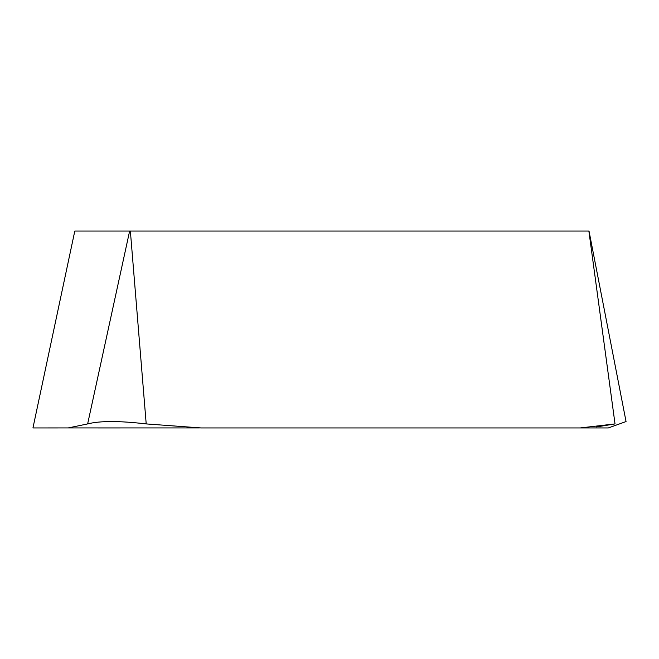 <?xml version="1.0" encoding="UTF-8"?>
<svg xmlns="http://www.w3.org/2000/svg" width="659" height="659" viewBox="0 0 659 659"><rect width="100%" height="100%" fill="white"/><g stroke="black" fill="none" stroke-linecap="round" stroke-linejoin="round"><path stroke-width="0.99" d="M130.367 231.054L74.796 231.054L32.95 427.946L68.215 427.93L87.639 423.918C99.806 420.772 119.328 420.772 146.207 423.918L130.367 231.054L588.874 231.054L615.028 423.918C629.633 420.772 629.633 420.772 615.028 423.918C629.633 420.772 629.633 420.772 615.028 423.918L580.48 427.913M199.471 427.93L68.215 427.93M200.624 427.913L146.207 423.918M589.014 231.054L626.05 421.554L608.323 427.946L580.439 427.938L601.173 427.93M596.593 426.917L615.028 423.918M88.314 427.93L120.276 427.946M159.478 427.93L199.438 427.93M200.624 427.946L580.488 427.946M129.634 231.054L87.639 423.918"/></g></svg>
